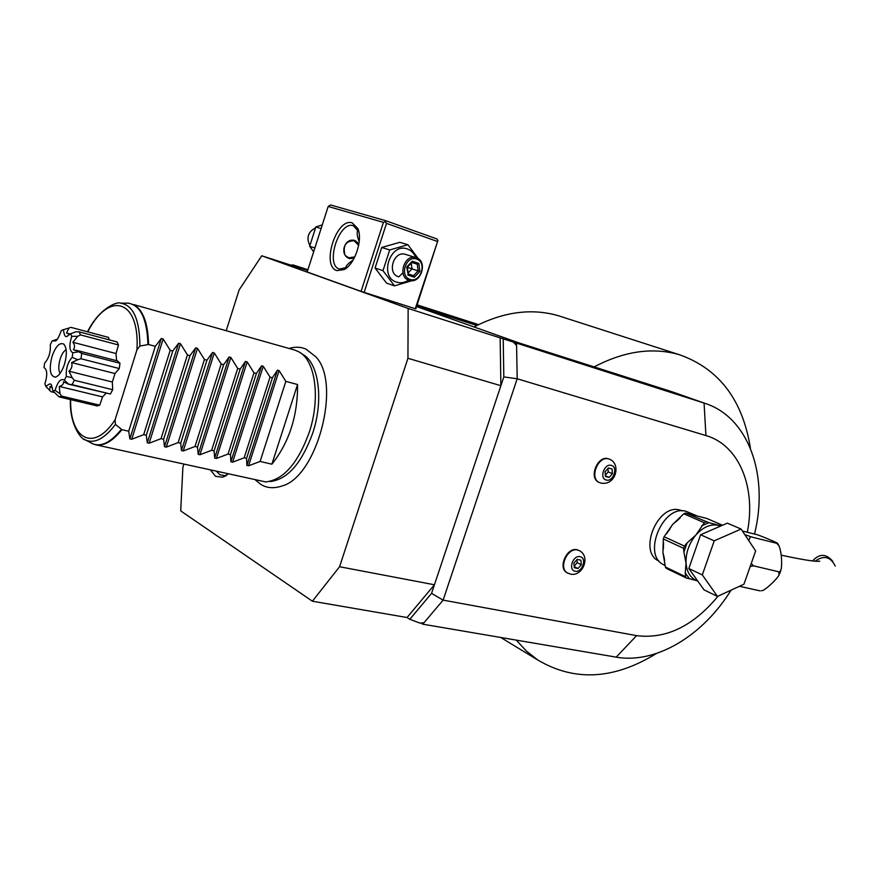 <?xml version="1.0" encoding="UTF-8"?>
<svg xmlns="http://www.w3.org/2000/svg" width="880" height="880" viewBox="0 0 880 880"><rect width="100%" height="100%" fill="white"/><g stroke="black" fill="none" stroke-linecap="round" stroke-linejoin="round"><path stroke-width="1.32" d="M696.201 515.537L686.18 511.379C663.047 503.8 641.564 555.467 663.905 564.839L664.345 565.059M751.223 563.497L753.511 565.84L750.156 566.555M744.799 534.622L751.63 536.998C750.596 536.371 749.661 537.592 748.825 540.683M742.379 530.992L756.217 534.501C755.04 533.522 776.457 542.168 777.546 543.301L776.721 543.301L779.097 545.919C781.352 552.354 782.1 559.856 781.341 568.447C780.56 571.197 779.691 572.297 778.723 571.769L779.053 575.003C776.468 580.008 764.104 591.03 761.981 590.612L761.266 590.799M739.453 586.289L759.946 590.843M753.511 565.84L778.723 571.769M751.63 536.998L776.721 543.301M812.581 560.923C819.434 553.388 826.188 553.542 832.821 561.374M704.033 589.886L688.842 568.513L700.601 534.754L727.353 523.149L741.092 529.056L755.645 550.935L743.941 584.221L717.486 596.409L704.033 589.886M717.486 596.409L702.317 574.915L688.842 568.513M702.317 574.915L714.219 540.837L700.601 534.754M714.219 540.837L741.092 529.056M665.346 566.973L662.915 552.332L663.333 538.945L664.103 536.712L684.409 546.062L683.628 548.317L683.881 552.101L686.048 563.255L685.267 572.957L685.52 576.697L686.543 578.127L666.369 568.392L665.346 566.973L685.52 576.697M685.267 572.957L689.414 578.754L696.74 580.635M689.414 578.754L686.543 578.127M664.103 536.712L672.529 524.579L683.793 513.788L685.575 513.029L706.937 518.507L722.502 525.25M684.409 546.062L687.06 542.96L683.881 552.101M683.793 513.788L704.308 522.742L695.86 535.04L687.06 542.96M663.333 538.945L683.628 548.317M721.094 525.866L708.95 522.698L701.679 525.822M685.575 513.029L708.95 522.698M706.101 521.972L704.308 522.742M682.341 510.906L680.086 510.114C657.976 502.887 637.56 552.079 658.911 561.022L658.911 561.022M747.307 532.246C756.25 487.685 739.288 445.104 705.925 435.545L517.198 378.763L443.124 600.127L636.581 635.646C666.083 639.298 693.253 626.131 718.091 596.134M579.15 550.561L577.159 549.78C566.819 546.799 557.48 568.183 567.105 572.792L567.545 573.012M609.378 459.151L608.245 458.733C597.476 455.092 588.357 478.28 598.939 482.317L599.28 482.46M516.538 343.332L517.198 378.763L503.811 376.915L503.217 338.844L705.221 403.425C749.023 417.637 768.988 476.091 754.523 534.072M513.645 342.364L516.571 345.51L515.163 342.837M705.221 403.425L671.715 391.655L518.727 342.837L416.581 306.559M416.713 306.185L476.894 325.501L474.078 326.975M478.61 324.643L417.142 304.865M307.901 269.731L292.864 264.891L307.747 270.215M307.648 270.534L261.745 255.783L239.14 289.905L226.226 330.638M503.217 338.844L408.144 308.44L261.745 255.783M328.185 206.47L330.682 204.985L386.023 220.803L436.777 238.887L437.921 240.471L415.833 308.858L415.261 308.726L361.075 291.368L307.186 271.986L328.185 206.47L383.438 222.376L361.075 291.368M731.038 590.172C703.164 635.514 656.04 664.268 616.198 657.14L636.581 635.646M419.947 623.128L409.816 619.3L431.563 593.351L443.124 600.127L424.006 622.71L419.947 623.128L424.006 622.71L422.752 624.184L616.198 657.14M431.563 593.351L434.434 584.771L407.033 617.518L409.816 619.3M407.033 617.518L312.4 601.216L339.57 566.731L407.935 358.281L500.885 385.704L434.434 584.771L339.57 566.731M183.843 464.31L182.886 467.335L180.697 510.884L312.4 601.216M422.752 624.184L421.509 623.392M407.935 358.281L408.144 308.44M255.673 480.216L260.865 484.385C266.805 488.202 273.966 488.708 282.348 485.892C317.471 476.377 341.638 382.833 315.733 356.73L305.987 349.129C300.85 346.83 295.207 346.61 289.058 348.458M228.008 474.089L222.453 477.202L215.545 476.311L210.705 470.261M500.159 337.755L500.885 385.704L503.811 376.915M292.864 264.891L290.983 265.177M750.442 448.371C742.797 400.169 719.257 368.995 679.822 354.849L558.899 315.887C532.939 308.198 505.604 311.41 476.894 325.501M679.822 354.849C653.07 346.962 624.503 350.977 594.121 366.894M516.241 640.112L526.394 651.035L537.757 659.989C574.519 681.78 614.064 679.613 656.403 653.499M271.898 464.178C289.212 442.354 297.77 415.8 297.561 384.516L271.898 464.178L260.106 461.461L248.589 465.784L246.906 465.41L246.565 458.348L244.178 457.798L232.606 462.154L230.89 461.769L230.45 454.641L228.019 454.08L216.381 458.48L214.654 458.084L214.093 450.879L211.629 450.318L199.936 454.74L198.176 454.344L197.505 447.062L195.008 446.49L183.249 450.956L181.467 450.549L180.686 443.19L178.145 442.607L166.32 447.117L164.516 446.699L163.614 439.263L161.04 438.669L149.149 443.212L147.312 442.794L146.289 435.281L143.671 434.676L131.725 439.263L129.855 438.834L128.7 431.233L121.902 429.671C112.409 441.485 103.499 446.49 95.183 444.686L265.694 481.921C283.404 479.93 297.913 463.408 309.232 432.366C320.584 398.519 315.458 360.8 299.266 352.044L302.885 354.431C318.802 363.033 323.851 399.96 312.741 433.07C301.664 463.419 287.43 479.589 270.028 481.547M299.266 352.044L295.02 350.152L133.507 304.535C143 309.606 148.016 322.927 148.544 344.498L155.309 346.313L161.315 338.492L163.163 338.998L170.181 350.306L143.671 434.676M297.561 384.516L285.846 381.37L279.125 370.612L277.453 370.15L272.404 377.762L270.028 377.124L263.263 366.278L261.569 365.816L256.388 373.461L253.979 372.812L247.181 361.9L245.454 361.427L240.152 369.094L237.699 368.445L230.857 357.445L229.108 356.972L223.674 364.672L221.188 364.001L214.302 352.935L212.531 352.451L206.954 360.184L204.435 359.502L197.505 348.359L195.701 347.875L189.992 355.63L187.44 354.937L180.455 343.717L178.64 343.222L172.777 351.01L170.181 350.306M155.309 346.313L128.7 431.233M121.902 429.671L115.434 424.391L115.082 419.815L136.939 349.833L139.909 346.049L148.544 344.498M68.123 384.12L110.396 394.009L112.695 389.708L112.343 382.008L114.983 373.538L119.295 368.533L119.966 363.264L117.502 360.932M59.994 393.745L55.077 390.368C57.816 381.458 60.907 378.059 64.361 380.171L68.739 384.208L63.459 381.81C63.723 384.142 62.315 385.682 59.257 386.419L59.994 393.745L61.556 396.088L99.726 405.174L102.531 396.88L106.051 393.36M99.726 405.174L97.207 405.944L59.092 396.891L61.556 396.088M109.208 339.845L108.559 337.414L70.895 327.36L68.937 328.042L66.539 333.058L69.971 334.334M119.966 363.264L81.719 353.419L78.76 351.769L72.82 352.77C69.333 350.757 68.97 345.268 71.742 336.314L70.664 333.718L75.812 331.793L79.167 331.859L117.106 341.957L118.459 344.971L116.017 353.54L116.611 360.701M112.695 389.708L74.349 380.281L72.061 384.659L110.396 394.009M68.739 384.208L72.061 384.659M59.257 386.419L102.531 396.88M54.252 392.48L51.062 391.71L45.892 386.507C48.972 383.867 50.776 383.273 51.315 384.736L52.987 391.072L59.092 396.891M52.437 387.772L50.116 386.375L49.654 390.643M70.664 333.718L67.034 336.281C65.406 337.546 64.185 335.357 63.382 329.692L61.292 330.517C58.674 337.766 56.595 341.242 55.033 340.923L52.195 340.901L57.189 339.24M79.167 331.859L80.454 334.895L118.459 344.971M71.742 336.314L77.715 336.336L72.886 342.276L116.017 353.54M77.715 336.336L80.454 334.895M72.886 342.276C74.899 344.916 75.064 347.391 73.37 349.701L78.76 351.769M81.719 353.419L81.004 358.754L119.295 368.533M64.361 380.171L66.308 376.431C65.813 368.599 67.771 362.23 72.204 357.324L77.693 359.733L71.632 362.582L114.983 373.538M77.693 359.733L81.004 358.754M71.632 362.582C72.556 365.981 71.676 368.852 68.97 371.206L112.343 382.008M74.349 380.281L72.149 377.663L66.308 376.431M68.97 371.206L72.149 377.663M52.987 391.072L55.077 390.368M52.195 340.901L50.325 344.575C50.754 352.176 48.851 358.369 44.616 363.165L44 367.587C47.289 369.611 47.586 375.034 44.891 383.845L45.892 386.507M63.382 329.692L68.937 328.042M72.204 357.324L72.82 352.77M64.548 364.067C61.963 371.756 58.872 376.112 55.253 377.157C49.995 376.123 48.895 369.259 51.964 356.565C55.649 346.28 59.587 342.144 63.789 344.146C66.88 347.787 67.133 354.431 64.548 364.067M66.132 349.624C63.723 351.076 61.721 354.255 60.126 359.139C58.366 365.453 58.355 370.205 60.082 373.428M172.777 351.01L146.289 435.281M187.44 354.937L161.04 438.669M189.992 355.63L163.614 439.263M204.435 359.502L178.145 442.607M206.954 360.184L180.686 443.19M221.188 364.001L195.008 446.49M223.674 364.672L197.505 447.062M237.699 368.445L211.629 450.318M240.152 369.094L214.093 450.879M253.979 372.812L228.019 454.08M256.388 373.461L230.45 454.641M270.028 377.124L244.178 457.798M272.404 377.762L246.565 458.348M285.846 381.37L260.106 461.461M216.788 471.603L219.967 474.782L225.698 475.761M352.275 222.915L357.819 228.547C363.099 239.624 354.893 264.242 344.201 269.566L336.908 270.611C320.804 266.211 336.556 217.14 352.275 222.915M437.921 240.471L415.261 308.726M364.133 292.391L386.507 223.377L437.305 241.428M402.93 272.789L398.783 276.848M386.507 223.377L385.33 221.76L383.438 222.376M386.023 220.803L385.33 221.76M359.205 241.736C357.049 236.06 356.609 232.1 357.907 229.834L357.94 229.79M347.292 267.322L339.449 269.06C324.764 265.078 339.119 220.429 353.419 225.731L358.864 231.968M345.422 268.433C345.774 265.991 348.315 263.23 353.067 260.15M354.101 258.302L349.646 258.577C338.932 255.508 344.267 237.006 355.08 240.581L358.93 243.804M358.655 245.388L354.233 240.79C345.983 240.845 342.848 245.388 344.817 254.397M345.807 255.816L348.744 257.807L354.827 256.894M349.03 258.335L354.629 257.279M358.732 244.981L354.596 240.46M411.994 280.676L394.504 285.868L386.562 283.14L375.067 268.026L381.733 247.467L399.839 242.308L407.902 244.739L418.407 258.83M394.504 285.868L382.987 270.666L389.719 249.953L381.733 247.467M389.719 249.953L407.902 244.739M408.562 280.115C404.69 282.711 400.741 283.393 396.693 282.172C378.686 277.189 390.082 242.077 407.495 249.029C411.345 250.459 414.073 253.308 415.69 257.576M405.702 254.463L405.295 254.331C393.646 250.437 386.65 273.471 398.464 276.749M382.987 270.666L375.067 268.026M409.013 280.269L409.156 280.313C420.827 284.548 428.274 261.294 416.361 257.785L415.921 257.642C404.228 253.726 397.144 276.98 409.013 280.269M410.003 279.356C399.091 276.287 406.054 254.925 416.625 259.105C427.438 262.295 420.53 283.393 410.003 279.356M407.759 275.044L414.337 277.244L419.859 271.447L418.847 263.439L412.28 261.195L406.725 267.003L408.056 273.867M414.337 277.244L413.523 275.704L418.132 270.875L417.285 264.198L411.972 262.394M412.28 261.195L411.807 262.339M418.847 263.439L417.285 264.198L411.884 262.493M419.859 271.447L411.994 268.895L408.089 272.987M413.512 275.693L408.221 273.922L413.534 275.704M411.257 263.142L411.994 268.895L407.363 267.344M314.875 247.984L309.672 246.257L315.865 226.93L322.278 224.895M313.654 251.812L309.672 246.257M321.101 228.569L315.865 226.93M315.425 227.931C308.033 231.935 306.174 237.787 309.837 245.487M580.074 556.721C587.345 557.942 582.175 573.067 575.124 571.208C567.787 570.042 573.001 554.785 580.074 556.721M573.859 563.156L574.299 567.743L578.028 568.535L581.317 564.762L580.877 560.186L577.159 559.383L573.859 563.156M578.028 568.535L574.189 566.555M581.317 564.762L577.225 562.672L574.156 566.192M576.939 559.636L577.225 562.672M611.281 465.399C618.475 466.972 613.25 482.24 606.276 480.04C599.016 478.533 604.285 463.111 611.281 465.399M605.088 471.735L605.484 476.454L609.169 477.422L612.447 473.693L612.051 468.996L608.377 468.006L605.088 471.735M609.169 477.422L605.429 475.805M612.447 473.693L608.234 471.889L605.374 475.145M607.948 468.479L608.234 471.889M695.761 515.405L693.055 514.789M815.166 561.143C823.834 554.994 830.544 556.655 835.274 566.126M720.533 526.108L718.289 525.338C710.589 523.776 703.12 527.01 695.86 535.04C688.952 543.598 685.674 553.003 686.048 563.255C686.752 571.428 689.898 577.016 695.453 580.019L697.829 581.163M663.608 542.806L662.915 552.332L664.675 560.164M680.053 518.056L672.529 524.579L666.622 533.775M705.925 435.545L704.066 403.051L670.56 391.281M129.118 303.281L128.073 303.149C140.481 305.096 147.103 318.868 147.928 344.476M115.434 424.391C104.522 438.757 94.534 443.949 85.47 439.967L93.346 444.092M131.725 439.263L163.163 338.998M129.855 438.834L161.315 338.492M91.806 443.454C100.716 447.425 110.561 442.75 121.363 429.407M70.378 399.575C69.454 425.15 81.543 439.967 85.47 439.967L83.93 439.098M87.527 331.793C99.055 308.297 117.403 301.081 120.813 303.204C133.298 305.294 139.667 319.572 139.909 346.049M136.939 349.833C140.085 298.837 108.647 290.653 87.78 331.859M70.631 399.63C69.85 439.34 93.753 452.617 115.082 419.815M147.312 442.794L178.64 343.222M149.149 443.212L180.455 343.717M164.516 446.699L195.701 347.875M166.32 447.117L197.505 348.359M181.467 450.549L212.531 352.451M183.249 450.956L214.302 352.935M198.176 454.344L229.108 356.972M199.936 454.74L230.857 357.445M214.654 458.084L245.454 361.427M216.381 458.48L247.181 361.9M230.89 461.769L261.569 365.816M232.606 462.154L263.263 366.278M246.906 465.41L277.453 370.15M248.589 465.784L279.125 370.612M567.105 572.792L570.35 574.079C582.615 577.049 590.953 556.468 579.436 550.693L577.698 550.055C567.369 547.074 558.019 568.458 567.644 573.067L567.941 573.232M609.125 459.03L608.806 458.964C598.037 455.323 588.907 478.522 599.5 482.559L600.611 482.955M780.329 571.868L781.022 569.679M778.613 545.039L777.601 543.389M779.471 574.057L780.296 571.945M781.242 555.159C803.22 559.9 816.057 561.902 819.753 561.165L817.718 561.242M663.927 556.501L664.136 557.447M665.236 565.488L663.905 564.839M677.336 520.597L676.588 521.257M669.944 529.122L669.383 530.002M663.542 547.074L663.454 548.086M537.757 659.989L500.72 637.472M120.813 303.204L128.073 303.149M70.334 334.015L68.079 333.421M117.612 360.954L75.713 350.141M51.315 384.736L51.777 385.561M56.815 339.757L55.033 340.923M67.034 336.281L68.178 335.698M56.441 376.761L55.253 377.157M222.453 477.202L226.358 475.596M358.446 230.857L357.819 228.547M346.082 268.092L344.201 269.566M405.295 254.331L415.921 257.642M412.06 262.295L407.352 267.223L408.232 274.054M598.939 482.317L601.04 483.109C615.835 485.914 621.335 464.013 609.686 459.272"/></g></svg>
